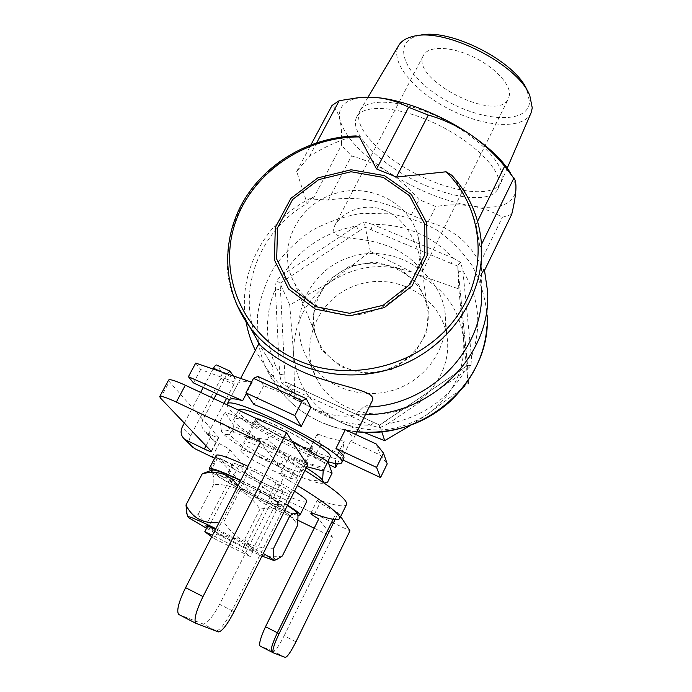 <?xml version="1.0" encoding="UTF-8"?>
<svg xmlns="http://www.w3.org/2000/svg" width="692" height="692" viewBox="0 0 692 692"><rect width="100%" height="100%" fill="white"/><g stroke="black" fill="none" stroke-linecap="round" stroke-linejoin="round"><path stroke-width="0.52" stroke-dasharray="3.46 2.59" d="M344.997 367.314C333.899 362.184 325.465 354.477 319.695 344.201C303.823 315.881 320.119 277.656 351.778 266.731C383.195 255.123 420.589 274.162 426.843 305.916C437.621 347.583 385.046 387.477 344.997 367.314M321.529 349.754L312.438 326.65L314.825 301.963L328.043 280.476L349.425 266.256L374.882 261.974L399.578 268.47L418.747 284.62L428.538 307.412L426.817 332.428L413.747 354.624L391.862 369.398L365.644 373.671L340.499 366.604L321.529 349.754M216.605 393.713L224.675 378.403L238.048 383.368L229.467 399.725M195.706 363.075L200.663 369.502L210.8 373.256L203.249 387.477M200.663 369.502L193.509 382.918M238.048 383.368C239.415 381.43 244.129 381.11 252.199 382.399L251.516 382.166M213.058 369.009L210.8 373.256L224.675 378.403L226.803 374.372L221.336 371.838M317.247 433.875L320.578 444.93L341.813 454.869L344.244 441.046C337.315 440.519 328.319 438.131 317.247 433.875L309.333 449.618L314.194 457.663L329.063 464.669M376.275 444.004L380.237 455.042L387.209 463.856M335.482 463.536L335.508 458.632C329.003 457.222 320.284 454.212 309.333 449.618M341.813 454.869L337.402 463.778M344.244 441.046L335.508 458.632M320.578 444.93L314.194 457.663M257.882 376.439L263.695 385.747C278.193 391.058 293.91 398.307 310.855 407.493M263.695 385.747L253.955 404.509M343.855 458.199L341.485 459.272L342.981 459.972M345.317 429.689C351.233 434.663 353.759 438.071 352.903 439.93L350.437 441.202L380.237 455.042M350.437 441.202L341.485 459.272M252.199 382.399L246.387 393.54M365.246 97.235L361.38 97.511C344.417 99.856 337.298 107.39 340.014 120.131C345.04 136.886 361.207 154.281 388.532 172.299C416.255 189.885 443.832 201.104 471.243 205.957C498.387 209.953 513.256 204.806 515.843 190.516C516.171 185.664 514.519 180.058 510.886 173.692L510.757 173.467M499.122 183.83L497.903 188.881C490.351 203.976 450.224 198.708 413.574 179.877C376.794 161.288 348.95 131.921 356.717 116.948C363.032 103.912 397.684 105.859 434.55 123.159C471.451 140.312 500.178 168.13 499.122 183.83M529.83 95.73L527.235 90.721L529.553 102.191C527.728 124.82 480.767 121.584 443.434 98.93C405.477 76.855 389.458 41.996 418.894 35.517L413.323 36.365M509.537 94.544L508.508 98.636C497.531 123.989 409.448 79.104 423.495 55.325C428.063 46.053 449.428 46.027 471.313 56.017C493.223 65.904 510.281 83.438 509.537 94.544M511.708 214.382L502.34 217.305C492.912 211.648 482.54 207.868 471.243 205.957C459.825 204.322 448.035 204.512 435.873 206.527L419.058 199.642C410.14 189.02 399.959 179.903 388.532 172.299C376.95 164.956 364.606 159.515 351.501 155.96L341.398 145.355C341.952 135.554 341.493 127.146 340.014 120.131C338.397 113.376 335.724 108.488 332.004 105.469M238.567 410.183L239.25 412.96C247.779 425.874 327.999 464.981 330.032 457.083M226.898 404.708L228.161 407.761C236.776 419.88 299.645 453.736 327.999 461.737M323.51 309.142C310.699 303.347 301.003 294.602 294.411 282.907C276.29 250.703 295.397 207.211 331.961 194.582C368.231 181.192 411.333 202.453 418.522 238.558C430.943 285.952 369.788 331.987 323.51 309.142M365.367 414.742L355.653 414.603C333.163 421.938 291.972 402.822 273.556 376.967L272.423 365.748L258.791 343.82M256.914 339.504C236.136 290.329 259.604 230.116 307.17 203.569L312.438 197.393L312.974 199.114L328.328 200.057C356.622 195.499 384.285 200.472 411.299 214.97L428.14 221.933C451.859 228.282 469.124 242.088 479.928 263.349L502.34 217.305M273.556 376.967L267.397 369.71L255.339 350.36M246.058 321.771C236.837 272.259 265.754 219.831 312.438 197.393M481.373 273.98L480.006 276.16L481.312 287.457L481.502 244.57C479.608 218.88 470.223 196.433 453.338 177.239L451.815 175.284M369.208 406.991L363.3 407.207L355.653 414.603M428.14 221.933L435.873 206.527M411.299 214.97L419.058 199.642M328.328 200.057L351.501 155.96M312.974 199.114L341.398 145.355M356.077 135.926L352.444 136.609C337.445 141.125 323.147 147.664 309.532 156.228L296.686 171.434L307.17 203.569M296.686 171.434L311.011 144.671M309.532 156.228L316.789 142.647M480.006 276.16L480.049 247.407L476.001 224.511C471.174 207.903 463.623 192.142 453.338 177.239M476.001 224.511L477.584 221.284M480.049 247.407L481.494 244.449M479.928 263.349L484.322 270.84L484.339 269.3M484.322 270.84L484.59 270.295M272.423 365.748L258.756 343.846M372.305 400.72C371.033 403.168 368.032 405.33 363.3 407.207M384.683 210.359C362.746 201.173 341.009 213.543 334.703 225.67C327.792 241.612 355.861 235.228 380.825 243.792C408.54 251.334 422.527 271.1 422.388 271.601L422.302 269.672C421.497 258.107 411.896 220.982 384.683 210.359M531.041 112.934C523.463 130.044 484.4 127.285 449.515 109.336C414.491 91.664 389.302 61.683 398.687 45.499M502.176 177.619L500.922 182.731C493.275 198.016 453.113 192.921 416.506 174.116C379.778 155.553 352.055 126.056 359.927 110.893L360.169 110.443C367.106 97.607 401.914 99.734 438.468 117.026C475.067 134.17 503.292 161.859 502.176 177.619M222.262 372.694L220.93 378.377L233.905 384.389L235.28 378.714L222.262 372.694L216.855 365.151L230.125 371.275M227.114 373.818L226.803 374.372M191.338 445.856C189.175 442.638 188.968 439.204 190.724 435.545L220.93 378.377M223.957 403.332L210.783 428.426C208.716 433.08 209.477 437.059 213.058 440.38L219.217 443.589C224.666 446.262 228.222 448.373 229.9 449.912L262.796 487.012C265.425 489.382 271.402 492.86 280.727 497.462L349.953 530.859M214.84 441.496L207.098 433.01L205.264 431.869C201.588 428.469 200.81 424.378 202.955 419.594L210.783 428.426M295.942 641.839L284.144 635.818C279.11 645.714 275.494 650.852 273.297 651.233L285.268 657.391M219.632 604.298C212.323 617.541 206.778 624.089 202.998 623.95L216.189 630.844C219.796 630.55 225.073 623.821 232.002 610.638L219.632 604.298L285.173 474.548L260.46 441.877M273.288 652.841L260.261 646.172L273.297 651.233M284.144 635.818L332.489 537.061L318.77 518.931M196.173 623.518L179.046 614.66L202.998 623.95M233.368 375.955L235.28 378.714M213.992 398.661L202.955 419.594M233.905 384.389L226.561 398.367M184.375 423.037L200.637 392.407M207.098 433.01L211.596 435.156C215.861 437.154 218.257 437.975 218.793 437.621L169.341 381.647L168.614 380.038M234.078 611.702L232.002 610.638L305.501 464.263L307.551 465.232M305.501 464.263C295.242 459.531 289.464 457.62 288.157 458.528C287.967 459.574 290.874 461.919 296.868 465.56L304.921 470.474M285.173 474.548C282.293 473.579 280.71 473.328 280.424 473.795C280.286 474.747 283.236 477.022 289.282 480.629L296.868 465.56M314.575 513.966L321.088 500.818L317.317 500.212C318.285 502.219 324.73 506.181 336.658 512.089L338.353 512.902L340.663 516.474M335.092 519.545L338.353 512.902M214.632 458.268L222.945 463.32L256.844 498.733C259.517 501.017 265.529 504.468 274.862 509.096L298.191 520.41M314.194 528.186L332.489 537.061M241.361 451.781C246.395 458.554 295.519 482.748 296.133 478.708C299.723 475.646 241.214 445.838 240.842 450.544L241.361 451.781M321.088 500.818C336.217 505.895 344.677 507.149 346.493 504.572M233.576 465.439L226.682 478.795C234.104 485.862 283.279 510.082 283.495 506.743L290.294 493.214C289.887 496.917 240.79 472.844 233.576 465.439L217.677 457.801C228.758 469.332 305.812 507.193 306.772 501.475M294.515 491.216C281.376 483.025 265.849 474.703 247.935 466.27M216.172 455.31L216.864 456.954L209.927 470.283M290.294 493.214C293.832 490.464 232.685 459.306 232.538 463.787L232.806 464.617L216.864 456.954M297.396 485.481L289.282 480.629M283.071 491.536L276.065 482.99C261.861 474.963 249.535 469.046 239.086 465.24L247.303 474.34C260.789 481.943 272.709 487.678 283.071 491.536L276.35 504.875C266.031 500.861 254.094 495.083 240.539 487.531L239.692 486.666C232.962 482.696 229.649 480.265 229.753 479.383L232.962 479.798L232.062 478.881C242.468 482.834 254.812 488.803 269.093 496.778L269.863 497.634C276.333 501.492 279.482 503.819 279.317 504.632L275.632 504.07L276.35 504.875M232.806 464.617L225.895 478.008L210.506 470.56M283.495 506.743C286.825 504.425 225.505 473.181 225.592 477.238L225.895 478.008M217.677 457.801L210.766 471.088C220.826 480.758 286.012 513.819 297.88 515.255M287.535 505.143C274.283 497.064 258.696 488.76 240.755 480.239M210.766 471.088L226.682 478.795M212.055 470.067L213.447 472.385C224.346 482.904 298.503 519.346 297.257 513.481M287.353 505.506C274.525 497.522 258.946 489.192 240.617 480.507M282.353 555.979C265.192 558.937 252.684 553.289 244.812 539.025C225.16 539.596 209.615 531.378 198.18 514.372C192.817 518.204 189.115 518.196 187.065 514.346M206.588 528.29C226.414 539.025 244.873 548.289 261.974 556.1M263.297 553.453C250.072 545.945 234.268 537.684 215.887 528.671M289.697 516.154C278.245 498.301 261.81 489.408 240.409 489.495L223.827 521.829C235.808 539.968 252.416 548.773 273.651 548.237M207.28 471.589L211.172 472.082C213.352 474.072 214.209 478.163 213.742 484.365C233.55 484.184 248.938 492.47 259.915 509.226C276.359 505.74 288.945 511.059 297.672 525.185M244.812 539.025L259.915 509.226M198.18 514.372L213.742 484.365M207.782 525.989L208.776 526.742L207.617 526.301M207.202 527.105L216.241 532.382L239.692 486.666M215.471 529.475L245.842 545.114L269.863 497.634M216.241 532.382L217.176 533.091C230.981 540.469 242.97 546.421 253.142 550.936L252.329 550.287L255.806 551.36L245.842 545.114M252.329 550.287L275.632 504.07M208.776 526.742L232.962 479.798M276.065 482.99L269.093 496.778M239.086 465.24L232.062 478.881M217.176 533.091L214.312 538.67L211.717 536.784M214.312 538.67L250.305 556.576L242.018 550.261L212.487 535.288M244.977 544.431L242.018 550.261M253.142 550.936L250.305 556.576M247.303 474.34L240.539 487.531M257.087 421.333C261.671 428.867 310.587 452.75 311.616 447.906C315.656 443.918 257.519 414.3 256.663 419.906L257.087 421.333M272.838 432.785C261.152 425.995 255.383 421.506 255.521 419.317C256.395 413.47 316.979 444.333 312.758 448.477C311.928 451.374 289.853 442.62 272.838 432.785M247.191 450.406L229.433 434.723L223.628 434.299C227.858 438.304 235.713 443.676 247.191 450.406L259.465 457.291L296.444 475.196L281.35 463.934L259.465 457.291M221.397 431.202L220.108 421.393L235.392 432.837C225.808 429.585 221.137 429.04 221.397 431.202L223.628 434.299M246.568 437.128L267.51 439.403L286.583 456.417C272.501 448.823 259.163 442.396 246.568 437.128L235.392 432.837M306.245 467.835L299.748 463.874L306.815 466.702M323.666 482.67L323.017 483.146C320.88 483.76 315.656 482.549 307.352 479.53L327.601 482.134M296.444 475.196L307.352 479.53M299.748 463.874L286.583 456.417M261.394 455.128C278.565 464.868 300.587 473.959 301.228 471.442C305.103 468.008 244.224 436.989 243.731 442.136C243.722 444.082 249.613 448.407 261.394 455.128M281.35 463.934L285.787 455.189L332.099 473.077M229.433 434.723L234.034 425.891L285.787 455.189M220.108 421.393L224.961 412.129L234.034 425.891M267.51 439.403L272.432 429.793L224.961 412.129M291.808 440.873L272.432 429.793M261.818 440.873C288.936 456.409 324.115 470.638 325.465 466.27C332.264 460.241 234.553 410.451 233.671 419.499L234.562 421.964C238.403 426.393 247.485 432.699 261.818 440.873M293.633 354.356C293.148 323.83 305.691 299.515 331.26 281.41L289.74 304.982L293.633 354.356L294.809 399.232L340.403 422.12C311.867 407.562 296.28 384.968 293.633 354.356M410.918 425.113L426.964 414.612C399.094 432.128 370.237 434.628 340.403 422.12L363.94 432.422M463.553 338.795C465.526 369.874 453.329 395.141 426.964 414.612L468.155 383.878L458.822 288.936L414.672 273.392L370.35 251.395L331.26 281.41C357.859 264.872 385.66 262.199 414.672 273.392C443.001 286.419 459.289 308.225 463.553 338.795M470.993 365.679L467.662 365.246L461.676 369.416L464.254 371.976C446.92 400.149 421.497 417.423 387.978 423.807L464.254 371.976L470.993 365.679L471.46 356.951L462.87 270.814L460.725 262.424L453.148 258.09L451.348 263.522L457.767 266.083L467.558 365.462L379.648 425.156L285.139 381.846L284.844 375.09L279.663 374.277L281.324 382.702L288.789 387.667L370.739 425.295L379.562 427.786L387.978 423.807L385.686 421.168M460.725 262.424C458.943 263.911 457.948 265.131 457.767 266.074L458.822 288.936M371.05 229.805L372.625 224.372L364.174 221.976L356.268 226.007L282.864 274.603L276.143 280.26L275.373 288.832L279.663 374.277C264.924 346.407 263.496 317.931 275.373 288.832L280.45 289.887L280.052 283.218L285.908 279.516L282.864 274.603C300.276 248.342 324.747 232.14 356.268 226.007L359.131 230.998L364.814 227.062L451.348 263.522M466.875 358.655C467.135 357.851 468.666 357.28 471.46 356.951C482.16 326.33 479.297 297.621 462.87 270.814C460.137 271.169 458.658 271.835 458.415 272.804L467.558 365.462L468.052 380.86M370.35 251.395L364.174 221.976M379.562 427.786L379.579 425.052L461.625 369.606M289.74 304.982L280.052 283.218L276.143 280.26M379.579 425.052L381.837 431.869M291.505 384.838L288.789 387.667C309.549 412.147 336.866 424.698 370.739 425.295L373.144 422.258M294.809 399.232L285.139 381.846L281.324 382.702M320.578 385.323L318.571 382.226C297.05 347.566 316.4 299.013 355.653 285.528C394.561 271.091 440.968 296.133 446.963 336.347C451.789 365.999 433.045 397.744 403.202 409.223C373.429 420.874 337.653 410.261 320.578 385.323M310.492 363.343L308.364 360.074C285.597 323.449 306.297 272.19 347.972 257.857C389.285 242.537 438.538 268.799 444.904 311.288C450.025 342.609 430.061 376.258 398.289 388.471C366.596 400.867 328.562 389.683 310.492 363.343M356.977 431.704C324.392 427.76 298.382 413.652 278.928 389.362L274.923 383.852C266.507 371.327 261.022 357.755 258.471 343.137M258.263 341.883L257.355 316.261C259.811 299.169 265.296 283.028 273.807 267.821C283.876 253.532 296.167 241.326 310.673 231.206C326.148 222.539 342.644 216.674 360.169 213.612L386.568 213.231C404.093 215.783 420.554 221.224 435.969 229.554C450.38 239.423 462.472 251.525 472.247 265.858C480.378 281.186 485.326 297.56 487.09 314.981L486.952 326.633M236.69 304.592C201.848 229.986 268.115 138.201 352.444 136.609M190.724 435.545L182.307 426.929M216.189 630.844L218.317 631.934M206.069 445.7L211.596 435.156M211.276 451.132L218.577 437.154M160.492 398.09L169.341 381.647M333.12 519.294L336.658 512.089M274.862 509.096L280.727 497.462M256.844 498.733L262.796 487.012M222.945 463.32L229.9 449.912M212.193 457.049L219.217 443.589M453.148 258.09L372.625 224.372C404.733 224.122 431.574 235.358 453.148 258.09M285.908 279.516L359.131 230.998M284.844 375.09L280.45 289.887M510.886 173.692L514.762 179.375M361.38 97.511L359.044 97.581M240.617 378.438L229.459 399.725M355.61 434.455L352.903 439.93M267.397 369.71L278.928 389.362C298.434 413.73 324.41 427.907 356.873 431.903M487.531 291.055L487.09 314.981M269.3 361.31L270.2 362.893M294.411 282.907L319.695 344.201M418.522 238.558L426.843 305.916M368.04 97.174L360.169 110.443M507.245 168.095L501.138 182.273M497.903 188.881L500.922 182.731M356.717 116.948L359.927 110.893M422.388 271.601L508.508 98.636M334.703 225.67L423.495 55.325M213.058 440.38L205.264 431.869M211.501 451.573L218.793 437.621M280.424 473.795L288.157 458.528M310.846 513.248L317.317 500.212M225.592 477.238L232.538 463.787M297.603 514.519L297.993 515.722M255.806 551.36L279.317 504.632M205.775 525.868L229.753 479.383M296.133 478.708L311.616 447.906M240.842 450.544L256.663 419.906M323.017 483.146L324.211 483.051M325.465 466.27L327.844 461.478M233.671 419.499L238.411 410.399M255.521 419.317L243.731 442.136M312.758 448.477L301.228 471.442M457.767 266.074L458.415 272.804M379.605 425.061L285.009 381.707M308.364 360.074L318.571 382.226M444.904 311.288L446.963 336.347"/><path stroke-width="1.04" d="M216.605 393.713L229.467 399.725C230.6 398.22 234.995 398.549 242.65 400.711L188.406 376.707L193.509 382.918L216.605 393.713L213.992 398.661M251.516 382.166L195.706 363.075L188.406 376.707M306.271 398.687L302.317 400.798L253.523 378.325L257.882 376.439L306.271 398.687L310.855 407.493L301.21 426.531L294.801 415.572L245.928 392.874L253.955 404.509C268.427 410.01 284.178 417.345 301.21 426.531M342.981 459.972L380.539 477.575L387.209 463.856L383.515 453.148L376.275 444.004L345.317 429.689L335.992 448.433C342.004 453.269 344.625 456.521 343.855 458.199L341.588 462.784C350.584 454.8 228.187 392.433 227.002 404.405L226.898 404.708M329.063 464.669L335.464 467.688L335.482 463.536M337.402 463.778L335.464 467.688M302.317 400.798L294.801 415.572M253.523 378.325L245.928 392.874M380.539 477.575L376.569 467.394L335.992 448.433M383.515 453.148L376.569 467.394M246.387 393.54L242.65 400.711M510.757 173.467C503.231 160.804 489.685 147.785 470.136 134.395C441.055 114.621 402.744 99.726 376.379 97.555L365.246 97.235M418.894 35.517C448.572 27.005 516.673 61.709 527.235 90.721M311.011 144.671L332.004 105.469L339.21 100.695L358.888 97.598L376.379 97.555C388.16 98.748 398.895 102.001 408.583 107.303L428.279 115.036C443.114 119.327 457.066 125.78 470.136 134.395C483.051 143.313 494.546 153.935 504.624 166.279L514.77 179.384C515.799 181.754 516.163 185.465 515.843 190.516C515.341 196.978 513.957 204.927 511.708 214.382L484.59 270.295M327.844 461.478L330.032 457.083C337.047 450.795 241.811 401.94 238.567 410.183M327.999 461.737C336.018 464.098 340.542 464.453 341.588 462.784M258.791 343.82L256.914 339.504M255.339 350.36C250.911 341.217 247.814 331.684 246.058 321.771M481.373 273.98L484.339 269.3L487.531 291.055C492.133 353.422 433.054 414.664 365.367 414.742M481.312 287.457C486.502 345.983 432.863 404.526 369.208 406.991M316.789 142.647L339.21 100.695M240.617 378.438L258.756 343.846L259.803 344.599L249.985 327.299C280.857 368.637 342.756 386.344 395.859 367.244C449.047 348.361 484.893 295.726 481.502 244.57C479.53 217.971 469.634 194.876 451.815 175.284L446.081 171.789L396.43 177.065L376.586 168.986L359.399 136.93L356.077 135.926C309.999 137.059 265.443 162.88 243.022 201.908C220.713 240.937 222.694 290.917 249.985 327.299L236.69 304.592M376.586 168.986L408.583 107.303M396.43 177.065L428.279 115.036M477.584 221.284L504.624 166.279M481.494 244.449L513.983 177.896M259.803 344.599C263.514 349.261 288.132 368.274 319.938 378.429C350.697 388.549 376.604 391.923 372.305 400.72L355.61 434.455M368.04 97.174L398.687 45.499C401.325 41.036 406.204 37.991 413.323 36.365C445.025 27.204 518.602 64.693 529.83 95.73L532.269 107.969L531.041 112.934L507.245 168.095M213.058 369.009L213.482 368.205C214.831 365.817 215.913 364.753 216.717 365.021L229.865 371.085M233.368 375.955L229.995 371.146L227.114 373.818M184.375 423.037L182.307 426.929C180.084 431.929 180.967 436.124 184.937 439.515L204.348 448.996C208.612 451.011 210.999 451.876 211.501 451.573L160.492 398.09L159.705 396.577L168.614 380.038C169.869 378.974 175.439 380.704 185.326 385.236L286.488 432.63L307.551 465.232L234.078 611.702C227.158 624.893 221.898 631.64 218.317 631.934L195.741 623.25C193.734 619.651 196.156 610.751 203.015 596.573L286.488 432.63M186.382 440.372L194.712 448.641L191.338 445.856M179.046 614.66L178.588 614.375C176.399 610.69 178.735 601.789 185.594 587.672L260.46 441.877L176.322 402.078C166.417 397.493 160.881 395.66 159.705 396.577M260.261 646.172L260.08 646.06C258.756 644.018 260.573 637.566 265.52 626.718L279.11 633.638C274.153 644.148 272.155 650.515 273.124 652.738L285.268 657.391C287.37 656.967 290.934 651.778 295.942 641.839L349.953 530.859L340.663 516.474M265.52 626.718L318.77 518.931C313.433 515.86 310.795 513.966 310.846 513.248L314.575 513.966C329.626 519.294 337.981 520.817 339.642 518.55C341.061 514.727 326.97 503.707 297.396 485.481M226.561 398.367L223.957 403.332M200.637 392.407L203.249 387.477M279.11 633.638L335.092 519.545M298.191 520.41L314.194 528.186M214.632 458.268L194.712 448.641M339.642 518.55L346.493 504.572C348.119 500.316 334.262 488.95 304.921 470.474M297.88 515.255L300.017 515.038L306.772 501.475C307.231 500.16 303.148 496.744 294.515 491.216M247.935 466.27C228.637 457.455 218.049 453.805 216.172 455.31L209.166 468.752L210.506 470.56M300.017 515.038C300.406 513.871 296.245 510.575 287.535 505.143M240.755 480.239C221.466 471.304 210.93 467.481 209.166 468.752M297.603 514.519L297.257 513.481C297.214 512.348 293.91 509.693 287.353 505.506M240.617 480.507C223.724 472.722 214.209 469.245 212.055 470.067L202.289 473.726C217.608 470.067 229.493 474.063 237.944 485.723M187.065 514.346L185.984 504.97C192.229 517.728 202.817 523.619 217.755 522.642M215.887 528.671C198.379 520.202 189.011 516.197 187.783 516.63L189.08 517.962L206.588 528.29M261.974 556.1L273.85 560.485C273.98 559.932 270.46 557.588 263.297 553.453M273.651 548.237C272.518 556.031 273.487 559.802 276.558 559.568L282.353 555.979L297.672 525.185L297.993 515.722C296.98 512.21 294.212 512.357 289.697 516.154L273.651 548.237M185.984 504.97L202.289 473.726M207.617 526.301L205.775 525.868L207.202 527.105M211.717 536.784L204.806 531.759L207.782 525.989L215.471 529.475M212.487 535.288L204.806 531.759M306.815 466.702L323.19 471.027L322.602 480.084C320.18 477.272 314.722 473.19 306.245 467.835M322.602 480.084L323.666 482.67L324.47 483.025L327.601 482.134L332.099 473.077L327.922 461.521L291.808 440.873M323.19 471.027L327.922 461.521M363.94 432.422L384.7 440.674L410.918 425.113M468.052 380.86L468.155 383.878M381.837 431.869L384.7 440.674M316.495 306.815L290.467 287.336L276.679 259.05L277.57 227.746L292.63 199.495L318.77 179.609L351.017 171.746L383.307 177.411L409.491 195.706L424.352 223.334L424.663 255.002L410.01 284.36L383.178 305.267L349.676 313.303L316.495 306.815M446.081 171.789C484.737 209.555 489.642 274.395 454.047 320.335C418.833 366.492 348.829 383.87 296.548 359.779C244.034 336.053 218.291 277.068 234.346 225.67C250.097 174.125 303.624 136.609 359.399 136.93M315.457 309.168L288.59 289.04L274.387 259.837L275.321 227.53L290.865 198.396L317.836 177.887L351.095 169.774L384.397 175.612L411.429 194.478L426.791 222.98L427.12 255.668L412.008 285.986L384.311 307.585L349.711 315.881L315.457 309.168M258.471 343.137L258.263 341.883M487.09 314.981C491.865 377.529 429.49 437.474 362.504 432.128L356.977 431.704M221.336 371.838L213.482 368.205M185.594 587.672L203.015 596.573M333.12 519.294L277.388 632.765C272.432 643.266 270.442 649.632 271.428 651.864L271.593 651.968M204.348 448.996L206.069 445.7M176.322 402.078L185.326 385.236M229.459 399.725L227.002 404.405M193.31 447.811L184.937 439.515M178.588 614.375L195.741 623.25M260.08 646.06L273.124 652.738M273.85 560.485L276.558 559.568M187.783 516.63L186.529 512.608M486.952 326.633C484.798 355.766 471.953 381.205 448.416 402.969C423.028 424.715 392.52 434.36 356.873 431.903"/></g></svg>
